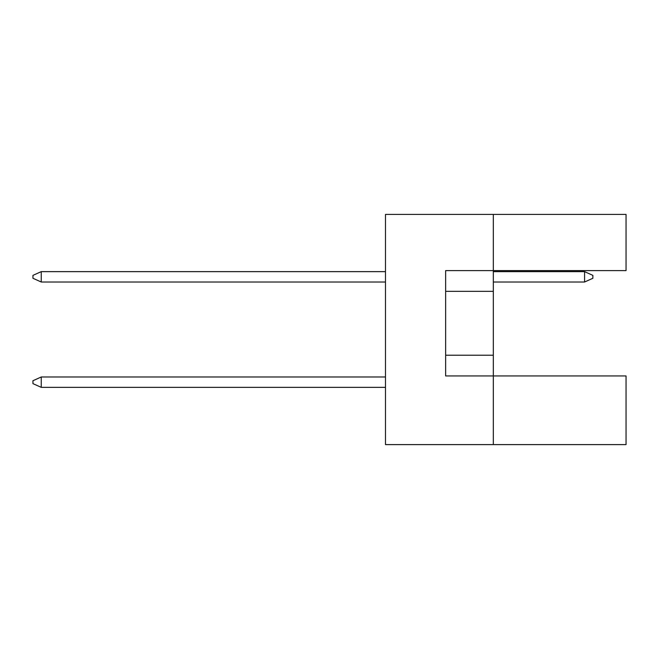 <?xml version="1.0" encoding="UTF-8"?>
<svg xmlns="http://www.w3.org/2000/svg" width="659" height="659" viewBox="0 0 659 659"><rect width="100%" height="100%" fill="white"/><g stroke="black" fill="none" stroke-linecap="round" stroke-linejoin="round"><path stroke-width="0.99" d="M493.327 291.344L493.327 270.602L626.05 270.602L626.05 214.406L493.327 214.406L493.327 270.602L445.632 270.602L445.632 375.951L493.327 375.951L493.327 291.344L445.632 291.344M626.05 444.594L626.05 375.951L493.327 375.951L493.327 444.594L626.05 444.594M493.327 444.594L385.49 444.594L385.49 214.406L493.327 214.406M445.632 355.217L493.327 355.217M385.49 376.989L41.245 376.989L41.245 387.36L385.49 387.36M41.245 387.36L32.95 383.629L32.95 380.721L41.245 376.989M584.574 282.011L584.574 271.64L592.869 275.371L592.869 278.279L584.574 282.011L493.327 282.011M584.574 271.64L493.327 271.64M385.49 271.64L41.245 271.64L41.245 282.011L385.49 282.011M41.245 282.011L32.95 278.279L32.95 275.371L41.245 271.64"/></g></svg>
